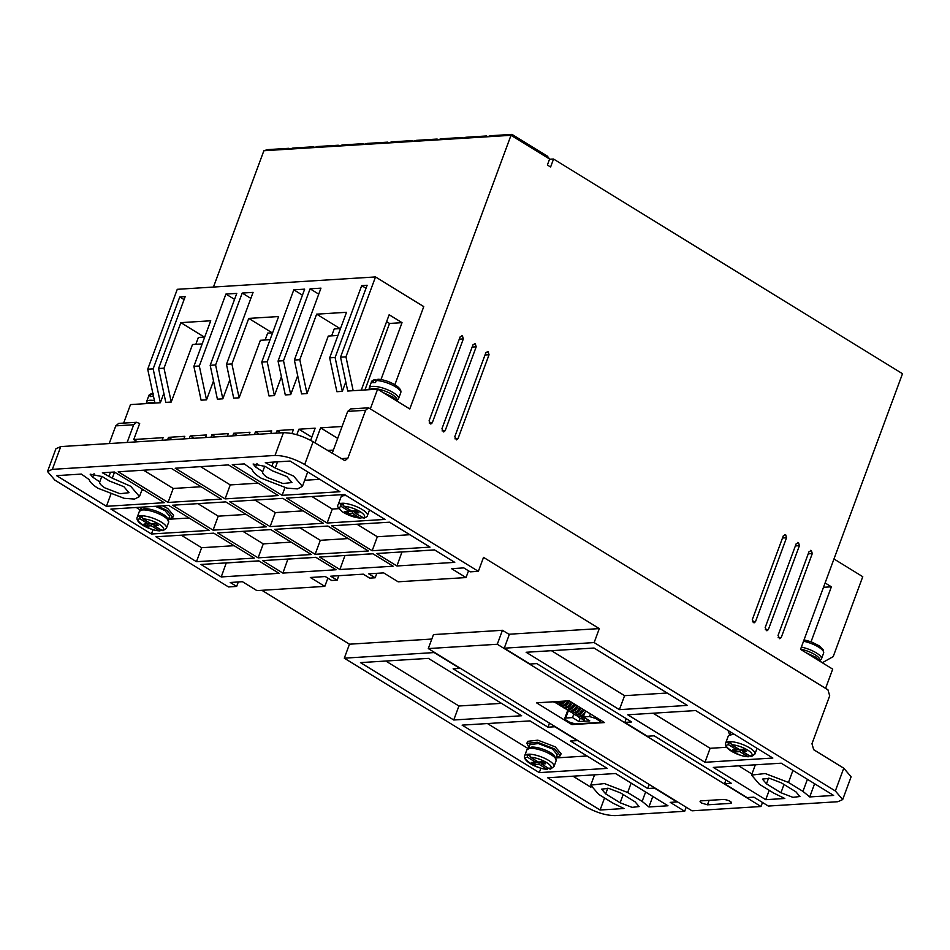 <?xml version="1.0" encoding="UTF-8"?>
<svg xmlns="http://www.w3.org/2000/svg" width="950" height="950" viewBox="0 0 950 950"><rect width="100%" height="100%" fill="white"/><g stroke="black" fill="none" stroke-linecap="round" stroke-linejoin="round"><path stroke-width="1.43" d="M819.803 660.143A14.499 4.311 -159.7 0 0 814.993 654.669A14.499 4.311 -159.7 0 0 800.601 649.182M396.886 399.95A14.499 4.311 -159.7 0 0 392.077 394.476A14.499 4.311 -159.7 0 0 369.847 389.654M377.898 379.264C386.733 379.466 403.014 387.077 400.698 392.861A15.616 4.643 -159.7 0 0 395.556 386.84A15.616 4.643 -159.7 0 0 376.271 380.499L375.535 382.494L372.816 382.672L373.552 380.665L375.927 379.668L374.822 379.466C372.341 380.511 371.213 381.366 371.414 382.019L369.241 387.885A15.616 4.643 -159.7 0 1 378.421 386.911A15.616 4.643 -159.7 0 1 393.395 392.706A15.616 4.643 -159.7 0 1 398.537 398.715L397.29 400.342M526.858 749.835L531.501 747.104A14.499 4.311 20.3 0 1 550.976 752.97A14.499 4.311 20.3 0 1 554.408 755.582L556.154 760.677A15.616 4.643 20.3 0 0 551.012 754.656A15.616 4.643 20.3 0 0 536.038 748.861A15.616 4.643 20.3 0 0 526.858 749.835L524.697 755.701A15.616 4.643 20.3 0 1 526.834 754.347L529.554 756.01M346.37 495.662A15.616 4.643 -159.7 0 0 344.126 495.662A15.616 4.643 -159.7 0 0 340.943 497.159L338.141 504.747A15.616 4.643 20.3 0 1 340.29 503.393L342.997 505.067M139.353 511.433L143.984 508.701A14.499 4.311 20.3 0 1 163.459 514.567A14.499 4.311 20.3 0 1 166.891 517.18L168.637 522.263A15.616 4.643 20.3 0 0 163.495 516.254A15.616 4.643 20.3 0 0 148.532 510.459A15.616 4.643 20.3 0 0 139.353 511.433L137.18 517.299A15.616 4.643 20.3 0 1 139.329 515.945L142.037 517.607M549.124 768.051L546.761 769.049L538.852 764.192L534.779 764.441L531.561 762.458L535.634 762.209L527.725 757.34L526.834 754.347L529.554 754.181L530.444 757.174L538.353 762.043L542.426 761.781L545.644 763.764L541.559 764.014L549.468 768.883L550.572 769.084L553.981 766.531L556.154 760.677M750.084 755.511L747.709 756.509L739.812 751.64L735.739 751.901L732.521 749.918L736.594 749.669L728.686 744.8L727.795 741.807L730.514 741.629L731.405 744.634L739.314 749.491L743.387 749.241L746.593 751.224L742.52 751.474L750.429 756.342L751.533 756.544L754.941 753.991L757.043 748.315M362.389 517.607L360.204 518.106L352.236 513.202L348.163 513.463L344.945 511.48L349.018 511.231L341.169 506.397L340.29 503.393L342.997 503.227L343.888 506.231L351.738 511.053L355.811 510.803L359.029 512.774L354.956 513.036L364.028 518.142C366.498 517.097 367.638 516.242 367.424 515.589L369.526 509.912M338.141 504.747C336.668 506.113 338.449 508.713 343.473 512.572L360.204 518.106C354.766 517.596 349.339 515.791 343.9 512.679C339.138 509.521 338.236 507.431 341.169 506.397M161.607 529.649L159.244 530.646L151.335 525.778L147.262 526.039L144.044 524.056L148.117 523.806L140.22 518.938L139.329 515.945L142.037 515.767L142.928 518.771L150.836 523.628L154.909 523.379L158.127 525.362L154.054 525.611L161.951 530.48L163.067 530.682L166.464 528.129L168.637 522.263M257.011 463.398L255.681 467.02L253.104 464.016L265.181 466.426L272.317 470.82L286.817 476.52L291.959 482.529L282.981 483.538L267.805 477.707C263.684 475.083 262.022 472.981 262.817 471.414L264.753 466.165M94.074 473.575L92.732 477.185L90.167 474.181L102.244 476.591L109.381 480.985L123.88 486.685L129.022 492.694L120.044 493.715L104.868 487.872C100.748 485.248 99.085 483.158 99.869 481.579L101.816 476.342M821.596 662.304L816.002 657.329L805.885 652.638M398.668 402.123L393.074 397.147L382.957 392.457M252.154 469.454C252.854 471.984 255.811 474.869 261.024 478.123L287.09 488.146L297.469 488.906L302.421 486.4L293.609 476.093L275.239 468.006L265.323 462.603L290.106 461.059L339.957 491.72L282.114 495.33L232.263 464.669L244.281 463.921L252.154 469.454M302.421 486.4L307.717 471.889M89.205 479.619C89.906 482.149 92.862 485.046 98.076 488.3L124.153 498.311L134.52 499.082L139.484 496.565L130.673 486.258L112.29 478.183L102.374 472.767L114.404 472.019L164.255 502.692L106.412 506.303L56.561 475.629L81.344 474.086L89.205 479.619M472.969 344.85L475.321 343.841L476.188 346.821L445.158 430.718L443.686 431.953L441.94 428.735L472.969 344.85M474.406 343.615L475.321 343.841M485.83 352.759L488.181 351.749L489.048 354.742L458.019 438.627L456.546 439.874L454.801 436.656L485.83 352.759M487.267 351.524L488.181 351.749M809.056 551.617L811.407 550.608L812.274 553.589L781.244 637.486L779.772 638.721L778.026 635.502L809.056 551.617M810.492 550.383L811.407 550.608M796.195 543.697L798.534 542.688L799.413 545.68L768.372 629.565L766.911 630.8L765.166 627.594L796.195 543.697M797.62 542.462L798.534 542.688M783.322 535.788L785.674 534.779L786.541 537.759L755.511 621.656L754.039 622.891L752.293 619.673L783.322 535.788M784.759 534.553L785.674 534.779M460.109 336.929L462.448 335.92L463.327 338.912L432.286 422.798L430.825 424.044L429.079 420.826L460.109 336.929M461.534 335.694L462.448 335.92M701.551 803.011C699.782 801.8 699.616 801.087 701.053 800.862L724.137 799.413C729.778 800.518 731.928 801.836 730.562 803.379L707.477 804.816L701.551 803.011M700.079 801.289L701.053 800.862M583.906 720.219L584.499 718.616L584.226 720.314L581.151 718.521M154.886 402.883A14.499 4.311 -159.7 0 0 147.155 403.548M528.948 747.401L526.894 743.339L537.379 742.223L554.491 748.849L560.357 755.725L556.154 757.459M526.882 743.339L527.63 741.344L537.842 740.169L555.227 746.854L561.094 753.718L560.357 755.725M729.564 734.528L728.021 730.467M342.059 496.126L340.872 494.713M141.443 508.998L139.911 507.264M157.914 506.136L166.974 510.447L172.841 517.311L168.637 519.056M162.771 505.839L167.711 508.452L173.589 515.316L172.841 517.322M153.235 393.573L150.872 394.571L150.136 396.566L152.855 396.399L153.271 395.259M529.993 744.586L538.353 743.553L552.449 748.98L557.187 754.644M155.313 506.303L164.932 510.577L169.682 516.242M733.875 734.077L728.46 735.561L725.658 743.149A15.616 4.643 20.3 0 1 727.795 741.807L730.514 743.47M127.146 442.439L133.689 424.757L136.622 422.287L139.662 423.534L133.76 439.506L137.477 441.798M376.806 573.325L375.155 577.79L369.728 578.134L363.292 574.168L330.707 576.211L337.143 580.165L331.704 580.497L325.28 576.543L310.341 577.481L324.817 586.376L256.916 590.615L242.452 581.709L230.232 582.481L236.657 586.435L228.511 586.946L54.839 480.094L47.5 471.509L55.919 448.744L60.764 446.583L283.444 432.689C292.671 432.808 302.551 435.824 313.108 441.738L344.933 460.691L347.866 458.221L365.608 410.281L368.541 407.811L350.621 408.928L347.676 411.397L332.132 453.435M368.541 407.811L827.949 689.819L829.694 695.792L811.965 743.731L813.699 749.704L843.766 768.206L851.117 776.791L842.686 799.568L837.852 801.717L768.324 806.051L753.861 797.157L747.068 797.572L724.553 783.726L725.943 779.974M825.586 688.37L832.699 669.144L800.541 649.349L902.5 373.718L553.553 159.03L550.596 167.022L547.378 165.039L549.599 159.054L547.366 156.144L511.991 134.389L511.005 135.304L549.599 159.054M133.76 439.506L163.079 437.677L162.129 440.266M167.556 439.921L168.518 437.344L184.811 436.323L183.861 438.9M189.287 438.567L190.237 435.979L206.53 434.969L205.58 437.546M211.007 437.214L211.969 434.625L228.261 433.616L227.311 436.192M232.738 435.848L233.688 433.271L249.981 432.25L249.031 434.839M254.458 434.494L255.419 431.918L271.712 430.896L270.762 433.485M276.189 433.141L277.139 430.564L293.431 429.543L291.971 433.497M296.827 434.708L298.87 429.21L315.162 428.189L310.674 440.325M315.02 442.914L320.589 427.844L342.095 426.503M370.5 408.393L377.613 389.168L347.747 391.032L340.527 357.164L367.128 285.261L361.701 285.606L335.101 357.509L329.662 357.841L336.882 391.709L342.309 391.364L335.101 357.509M345.8 381.924L342.309 391.364M337.951 335.445L328.284 336.051L307.004 393.573L301.577 393.918L294.358 360.05L320.957 288.147L310.104 288.824L283.504 360.727L278.065 361.071L285.285 394.927L290.712 394.594L283.504 360.727M297.694 375.713L290.712 394.594M281.402 376.723L274.419 395.604L268.993 395.948L261.772 362.081L278.623 316.54L248.746 318.404L231.907 363.945L226.468 364.289L253.068 292.386L242.203 293.063L215.602 364.966L210.176 365.299L217.396 399.166L222.822 398.822L215.602 364.966M270.061 339.684L260.395 340.29L239.115 397.812L233.688 398.145L226.468 364.289M229.805 379.941L222.822 398.822M213.513 380.962L206.53 399.843L201.091 400.188L193.883 366.32L210.734 320.779L180.856 322.644L164.006 368.184L158.579 368.529L185.179 296.614L179.752 296.958L153.152 368.861L147.713 369.206L154.933 403.061L130.494 404.593L123.643 423.094M202.172 343.924L192.506 344.517L171.226 402.052L165.799 402.384L158.579 368.529M163.851 393.288L160.36 402.729L154.933 403.061M136.622 422.287L118.702 423.403L115.758 425.873L109.214 443.567M337.701 438.378L320.589 427.844M333.379 450.074L327.287 450.454M607.774 788.191L605.673 793.867L601.635 789.141L608.677 788.346L620.611 792.941L635.075 801.836L639.124 806.562L632.071 807.357L620.148 802.774L623.188 794.533M605.673 793.867L620.148 802.774M768.574 778.157L766.472 783.833L762.434 779.107L769.488 778.311L781.411 782.895L795.886 791.801L799.924 796.528L792.87 797.323L780.947 792.739L783.999 784.486M766.472 783.833L780.947 792.739M760.998 806.514L497.277 644.266L428.296 648.577L692.016 810.813L760.998 806.514L762.494 802.465M261.879 590.306L349.469 644.195L344.292 658.172L585.509 806.574C596.077 812.523 605.957 815.539 615.161 815.611L684.689 811.276L686.185 807.227M843.766 768.206L835.347 790.97L842.686 799.556M835.347 790.97L594.142 642.58L599.308 628.603L483.526 557.365L478.361 571.354L304.689 464.503L313.108 441.738M649.194 784.474L647.698 788.524L570.511 741.036L577.303 740.608L554.788 726.762L547.996 727.189L453.126 668.812L459.907 668.396L434.186 652.567L344.292 658.172M684.689 811.276L670.213 802.37L677.006 801.943L654.491 788.096L647.698 788.524M724.553 783.726L731.346 783.299L654.158 735.811L647.366 736.238L624.851 722.392L626.24 718.639M259.136 434.209L255.419 431.918M237.417 435.563L233.688 433.271M215.686 436.917L211.969 434.625M193.966 438.271L190.237 435.979M172.235 439.624L168.518 437.344M263.874 150.729L287.862 149.233L288.859 148.307L267.579 149.637L263.874 150.729L213.453 287.054M822.296 662.744L833.209 656.592L862.754 576.697L833.969 558.98M377.613 389.168L409.782 408.951L511.005 135.304L485.569 136.895L486.554 135.969L465.916 137.263L462.211 138.356L485.569 136.895M311.838 437.178L298.87 429.21M280.868 432.856L277.139 430.564M160.36 402.729L153.152 368.861M184.074 299.618L179.752 296.958M171.226 402.052L164.006 368.184M204.309 337.072L180.856 322.644M206.53 399.843L199.31 365.988L193.883 366.32M234.555 299.392L225.91 294.072L199.31 365.988M225.91 294.072L236.776 293.396L210.176 365.299M250.848 298.383L242.203 293.063M239.115 397.812L231.907 363.945M272.199 332.832L248.746 318.404M274.419 395.604L267.211 361.748L261.772 362.081M302.444 295.153L293.799 289.833L267.211 361.748M293.799 289.833L304.665 289.156L278.065 361.071M318.749 294.144L310.104 288.824M307.004 393.573L299.796 359.706L294.358 360.05M299.796 359.706L316.635 314.165L340.088 328.593M316.635 314.165L346.512 312.301L329.662 357.841M366.023 288.266L361.701 285.606M353.174 390.688L345.954 356.832L340.527 357.164M283.444 432.689L275.025 455.454C284.228 455.537 294.108 458.541 304.689 464.503M275.025 455.454L52.345 469.359L60.764 446.583M47.5 471.509L52.345 469.359M262.675 471.687L255.681 467.02M99.726 481.864L92.732 477.185M547.663 777.765L615.553 773.526L667.981 805.778L648.921 806.966L642.141 801.396L627.665 792.502L604.414 783.56L590.758 785.127L598.607 794.307L613.082 803.213L623.996 808.521L600.079 810.018L547.663 777.765M453.744 719.993L360.478 662.613L428.379 658.374L521.645 715.754L453.744 719.993L458.921 706.004L385.807 661.034M607.192 768.384L539.303 772.623L462.116 725.135L530.005 720.896L607.192 768.384M687.301 705.411L619.4 709.65L526.134 652.27L594.035 648.031L687.301 705.411M695.661 710.564L772.849 758.041L704.959 762.28L627.772 714.792L695.661 710.564M594.142 642.58L504.248 648.185L529.981 664.014L536.762 663.599L631.643 721.964L624.851 722.392M802.94 791.362L788.476 782.456L765.225 773.526L751.557 775.081L759.418 784.273L773.882 793.179L784.795 798.487L765.736 799.674L713.319 767.422L781.209 763.194L833.637 795.447L809.721 796.931L802.94 791.362L807.405 779.309M497.277 644.266L502.443 630.289L509.307 634.505M536.536 702.834L569.133 700.803L604.509 722.57L571.924 724.601L536.536 702.834M731.536 802.94L730.562 803.379L731.084 801.99M502.443 630.289L433.461 634.588L428.296 648.577M327.133 523.034L286.615 498.109L344.458 494.499L384.976 519.424L327.133 523.034L332.31 509.058L311.944 496.529M270.109 526.597L229.579 501.659L282.815 498.346L323.332 523.272L270.109 526.597L275.274 512.608L254.909 500.08M213.073 530.159L172.556 505.222L225.779 501.897L266.309 526.834L213.073 530.159L218.251 516.171L197.885 503.642M221.279 499.13L168.055 502.455L118.204 471.782L171.428 468.457L221.279 499.13M225.079 498.892L175.227 468.231L228.463 464.906L278.314 495.567L225.079 498.892L230.256 484.916L200.557 466.64M258.103 557.852L217.586 532.926L270.809 529.601L311.327 554.527L258.103 557.852L263.281 543.875L242.915 531.347M336.098 569.763L282.874 573.087L262.604 560.619L315.839 557.306L336.098 569.763M375.155 577.79L368.731 573.836L383.669 572.898L398.133 581.804L466.022 577.564L451.559 568.658L463.778 567.898L470.202 571.852L478.361 571.354M454.765 562.364L396.922 565.974L376.663 553.506L434.506 549.896L454.765 562.364M393.122 566.212L339.898 569.525L319.639 557.068L372.863 553.743L393.122 566.212M279.062 573.325L221.219 576.935L200.961 564.466L258.804 560.856L279.062 573.325M254.303 558.089L196.46 561.699L155.931 536.774L213.774 533.164L254.303 558.089M368.363 550.976L315.139 554.289L274.609 529.364L327.833 526.039L368.363 550.976M430.006 547.129L372.162 550.739L331.645 525.801L389.488 522.191L430.006 547.129M209.273 530.397L151.43 534.007L110.913 509.069L168.756 505.459L209.273 530.397M504.248 648.185L509.414 634.208L599.308 628.603M349.469 644.195L431.811 639.053M236.657 586.435L238.308 581.97M394.867 384.726L423.759 306.613L375.511 276.937L345.954 356.832M287.862 149.233L462.211 138.356M549.504 159.291L553.553 159.03M811.051 641.773L831.381 586.815L825.099 582.944M823.496 587.302L831.381 586.815M147.713 369.206L177.27 289.311L375.511 276.937M195.819 344.316L198.372 337.44L204.713 337.048M265.133 339.993L267.674 333.117L272.603 332.809M331.669 335.837L334.21 328.961L340.492 328.569M361.261 390.189L389.156 314.759L402.028 322.668L380.962 379.62M364.931 389.963L389.536 323.451L386.614 321.646M402.028 322.668L389.536 323.451M604.544 797.964L600.079 810.018M572.992 776.186L590.912 787.217M648.921 806.966L652.804 796.444M501.481 703.356L458.921 706.004M549.492 723.14L547.996 727.189M540.954 768.158L539.303 772.623M487.445 723.556L527.844 748.41M587.029 755.986L556.047 757.922M551.463 650.691L624.578 695.673L619.4 709.65M624.578 695.673L667.137 693.013M704.959 762.28L710.125 748.303L726.548 747.282M653.101 713.212L710.125 748.303M809.721 796.931L814.601 783.738M769.215 790.305L765.736 799.674M738.649 765.842L751.949 774.036M571.924 724.601L572.339 723.449M569.383 705.874L568.777 705.506M566.509 704.116L565.879 703.724M563.611 702.335L562.982 701.943M338.877 508.642L332.31 509.058M303.181 510.874L275.274 512.608M246.145 514.425L218.251 516.171M143.533 470.202L173.221 488.466L168.055 502.455M201.127 486.733L173.221 488.466M258.151 483.17L230.256 484.916M291.175 542.129L263.281 543.875M287.933 559.039L282.874 573.087M288.04 559.111L315.934 557.365M468.528 570.819L466.022 577.564M337.143 580.165L338.794 575.7M324.817 586.376L327.869 578.134M401.992 551.926L396.922 565.974M402.099 551.986L434.613 549.955M344.969 555.489L339.898 569.525M345.076 555.548L372.97 553.803M226.29 562.887L221.219 576.935M226.397 562.958L258.911 560.928M181.26 535.194L201.626 547.722L196.46 561.699M234.151 545.692L201.626 547.722M299.939 527.784L320.304 540.312L315.139 554.289M348.199 538.567L320.304 540.312M356.974 524.222L377.34 536.75L372.162 550.739M409.854 534.719L377.34 536.75M277.519 461.843L275.239 468.006M284.941 487.694L282.114 495.33M319.794 479.322L304.689 480.272M114.534 472.103L112.29 478.183M110.794 494.439L106.412 506.303M144.091 490.295L141.74 490.438M153.045 529.637L151.43 534.007M136.242 507.49L140.339 510.008M189.121 517.987L168.554 519.27M486.923 136.812L490.628 135.719L511.991 134.389M437.499 139.899L441.204 138.807L461.843 137.512L460.857 138.439M412.787 141.443L416.492 140.351L437.131 139.056L436.145 139.982M388.075 142.975L391.78 141.882L412.419 140.6L411.433 141.526M363.363 144.519L367.068 143.426L387.707 142.144L386.721 143.07M338.651 146.062L342.356 144.97L362.995 143.688L362.009 144.614M313.939 147.606L317.644 146.514L338.283 145.231L337.298 146.146M289.228 149.15L292.933 148.058L313.571 146.775L312.586 147.689M289.892 148.948L288.859 148.307M570.024 704.306L568.896 707.192M584.499 718.616L582.576 717.393L582.338 715.196M487.599 136.61L486.554 135.969M462.887 138.154L461.843 137.512M438.176 139.697L437.131 139.056M413.464 141.241L412.419 140.6M388.752 142.785L387.707 142.144M364.04 144.329L362.995 143.688M339.328 145.873L338.283 145.231M314.604 147.404L313.571 146.775M590.437 713.913L589.463 716.538L583.347 716.918L585.568 710.921M583.347 716.918L589.784 720.872L578.918 721.549L580.117 718.331M578.918 721.549L572.494 717.594L573.658 714.447L572.458 713.177M572.494 717.594L565.701 718.022L568.254 711.099M567.601 710.695L564.727 718.449L565.701 718.022C564.241 718.236 564.407 718.948 566.2 720.159L569.418 722.143L575.344 723.947L599.106 722.463C600.566 722.249 600.4 721.537 598.607 720.326L595.389 718.342L595.804 717.214M589.463 716.538L595.389 718.342M600.744 720.254L599.106 722.463M152.867 393.407L152.131 393.371C149.661 394.404 148.521 395.259 148.722 395.924L146.561 401.779A15.616 4.643 -159.7 0 1 154.399 400.567M376.271 380.499L378.634 379.501M524.697 755.701C522.381 761.472 538.662 769.084 547.497 769.286L546.761 769.049C539.529 770.224 518.356 757.197 527.725 757.34M725.658 743.149C723.342 748.932 739.623 756.544 748.457 756.746L747.709 756.509C740.489 757.684 719.316 744.658 728.686 744.8M137.18 517.299C134.876 523.07 151.145 530.682 159.992 530.884L159.244 530.646C152.012 531.822 130.851 518.795 140.22 518.938M535.634 762.209L536.192 760.712M535.183 762.232L534.779 764.441M535.515 762.446L539.588 762.185L538.852 764.192M539.588 762.185L541.749 763.515M541.559 764.014L542.759 761.995M736.594 749.669L737.153 748.161M736.143 749.693L735.739 751.901M736.476 749.906L740.549 749.645L739.812 751.64M740.549 749.645L742.71 750.975M742.52 751.474L743.719 749.443M349.018 511.231L349.576 509.723M348.567 511.254L348.163 513.463M348.899 511.456L352.973 511.207L352.236 513.202M352.973 511.207L355.134 512.537M354.956 513.036L356.143 511.005M148.117 523.806L148.675 522.31M147.666 523.83L147.262 526.039M147.998 524.044L152.071 523.783L151.335 525.778M152.071 523.783L154.232 525.112M154.054 525.611L155.242 523.592M820.218 660.535L821.453 658.908A15.616 4.643 -159.7 0 0 816.311 652.887A15.616 4.643 -159.7 0 0 801.373 647.104M373.552 380.665A15.616 4.643 -159.7 0 0 371.414 382.019M342.487 496.054L342.629 495.817A14.499 4.311 20.3 0 1 344.577 494.57M530.444 757.174C535.871 757.684 541.31 759.489 546.749 762.601C551.499 765.759 552.413 767.849 549.468 768.883M529.554 754.181A15.616 4.643 20.3 0 1 548.839 760.523A15.616 4.643 20.3 0 1 553.981 766.531M731.405 744.634C736.832 745.133 742.271 746.949 747.709 750.061C752.459 753.219 753.374 755.309 750.429 756.342M730.514 741.629A15.616 4.643 20.3 0 1 749.799 747.982A15.616 4.643 20.3 0 1 754.941 753.991M342.997 503.227A15.616 4.643 20.3 0 1 362.294 509.58A15.616 4.643 20.3 0 1 367.424 515.589M343.888 506.231C349.327 506.73 354.754 508.547 360.192 511.658C364.954 514.817 365.857 516.907 362.912 517.928M142.928 518.771C148.366 519.27 153.793 521.087 159.232 524.198C163.994 527.357 164.896 529.447 161.951 530.48M142.037 515.767A15.616 4.643 20.3 0 1 161.334 522.12A15.616 4.643 20.3 0 1 166.464 528.129M804.056 639.837L811.419 641.903L819.316 645.881L823.424 650.061L823.626 653.042A15.616 4.643 -159.7 0 0 818.484 647.033A15.616 4.643 -159.7 0 0 803.534 641.238M150.872 394.571A15.616 4.643 -159.7 0 0 148.722 395.924M133.689 424.757L115.758 425.873M365.608 410.281L347.676 411.397M340.634 458.672L347.866 458.221M472.15 347.082L476.188 346.821M445.158 430.718L442.071 430.908M485.011 354.991L489.048 354.742M458.019 438.627L454.943 438.829M808.236 553.838L812.274 553.589M781.244 637.486L778.157 637.676M795.364 545.929L799.413 545.68M768.372 629.565L765.296 629.755M782.503 538.021L786.541 537.759M755.511 621.656L752.436 621.846M459.277 339.162L463.327 338.912M432.286 422.798L429.21 422.999M627.665 792.502L631.133 783.121M642.141 801.396L645.608 792.015M788.476 782.456L792.929 770.403M707.477 804.816L709.127 800.351M271.973 465.999L273.41 462.092M109.036 476.176L110.473 472.269M599.023 719.197L598.607 720.326M142.227 489.143L139.484 496.565M583.739 715.861L581.317 716.739L580.058 716.217M579.464 714.78L579.441 713.414M584.214 710.078L581.329 713.735L578.419 714.97L577.161 714.436M576.567 712.999L576.543 711.633M581.317 708.296L578.431 711.954L575.522 713.189L574.263 712.654M573.669 711.217L573.646 709.864M578.419 706.515L575.534 710.172L572.624 711.408L571.366 710.873M570.772 709.436L570.76 708.082M575.522 704.746L572.636 708.391L569.739 709.626L568.48 709.092M567.886 707.655L567.862 706.301M572.636 702.964L569.751 706.61L566.841 707.845L565.582 707.311M564.989 705.874L564.965 704.52M569.739 701.183L566.853 704.829L563.944 706.064L562.685 705.529M562.091 704.092L562.067 702.739M565.891 701.005L563.956 703.047L561.046 704.283L559.788 703.748M559.194 702.311L559.146 701.421M561.011 701.314L558.161 702.501L556.902 701.967M584.393 717.559L580.284 718.39L578.253 716.739M585.141 712.072L582.778 714.839L578.716 716.739L575.356 714.958M582.837 709.234L579.88 713.058L575.819 714.958L573.669 714.459M579.939 707.453L576.994 711.277L572.921 713.177L569.572 711.396M577.054 705.672L574.097 709.496L570.036 711.396L566.675 709.614M574.156 703.891L571.199 707.714L567.138 709.614L563.778 707.845M571.259 702.109L568.302 705.933L564.241 707.833L560.88 706.064M568.088 700.874L565.416 704.152L561.343 706.052L557.994 704.283M563.742 701.136L558.457 704.271L555.097 702.501M558.434 701.468L555.56 702.489L553.138 701.801M528.817 747.769L530.029 744.503M730.111 734.338L730.883 732.224M342.629 495.817L343.093 494.582M141.301 509.366L142.132 507.122M594.558 774.844L590.758 785.127M755.357 764.797L751.557 775.081M580.688 714.186L581.923 710.778M577.79 712.405L579.025 709.009M574.893 710.624L576.128 707.227M572.007 708.842L573.242 705.446M569.109 707.061L570.344 703.665M566.212 705.28L567.447 701.884M563.314 703.499L564.062 701.124M146.395 403.596L146.561 401.779M369.075 389.702L369.241 387.885M823.626 653.042L821.453 658.908M400.698 392.861L398.537 398.715M556.011 757.827L557.222 754.561M168.494 519.424L169.706 516.159"/></g></svg>
